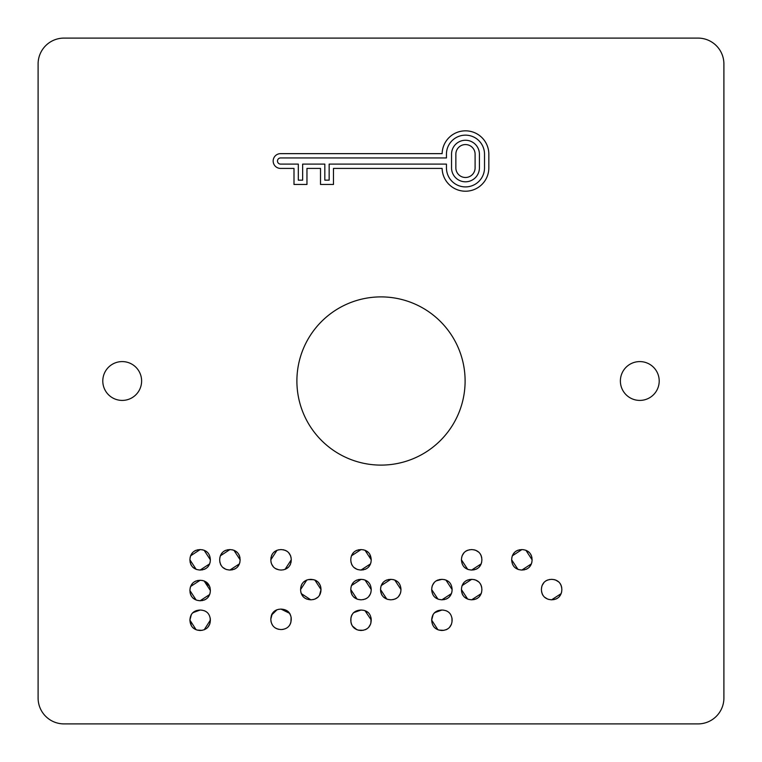 <?xml version="1.0" encoding="UTF-8"?>
<svg xmlns="http://www.w3.org/2000/svg" width="762" height="762" viewBox="0 0 762 762"><rect width="100%" height="100%" fill="white"/><g stroke="black" fill="none" stroke-linecap="round" stroke-linejoin="round"><path stroke-width="0.57" stroke-dasharray="3.81 2.86" d="M659.206 381A19.412 19.412 0 0 1 639.794 400.412A19.412 19.412 0 0 1 620.382 381A19.412 19.412 0 0 1 639.794 361.588A19.412 19.412 0 0 1 659.206 381M141.618 381A19.412 19.412 0 0 1 122.206 400.412A19.412 19.412 0 0 1 102.794 381A19.412 19.412 0 0 1 122.206 361.588A19.412 19.412 0 0 1 141.618 381M296.894 381A84.106 84.106 0 0 0 381 465.106A84.106 84.106 0 0 0 465.106 381A84.106 84.106 0 0 0 381 296.894A84.106 84.106 0 0 0 296.894 381M196.901 569.595L196.167 569.357M192.748 567.223L191.472 565.661L192.748 567.223M190.557 563.823L190.167 562.47L190.557 563.823M190.062 561.861L189.909 559.822L190.062 561.861M209.74 563.804L210.093 562.547M207.578 567.223L205.997 568.49L207.578 567.223M204.168 569.404L202.721 569.805L204.168 569.404M202.178 569.9L200.139 570.052L202.178 569.9M202.902 549.878L204.092 550.221L202.902 549.878M190.186 557.108L190.538 555.869M192.7 552.431L194.281 551.155L192.7 552.431M196.11 550.24L197.558 549.84L196.11 550.24M198.101 549.745L200.139 549.592L198.101 549.745M226.657 569.595L225.952 569.357M222.514 567.233L221.228 565.661M220.313 563.823L219.923 562.47M219.666 559.822L219.818 561.851M239.849 562.537L239.497 563.804M237.334 567.223L235.753 568.49L237.334 567.223M233.924 569.404L232.477 569.805L233.924 569.404M231.934 569.9L229.895 570.052L231.934 569.9M232.658 549.878L233.886 550.231M237.287 552.393L238.563 553.964L237.287 552.393M239.478 555.803L239.801 556.889L239.478 555.803M239.973 557.784L240.125 559.822L239.973 557.784M219.942 557.108L220.294 555.869M222.456 552.431L224.038 551.155L222.456 552.431M225.866 550.24L227.314 549.84L225.866 550.24M227.857 549.745L229.895 549.592L227.857 549.745M197.053 630.069L196.139 629.764M210.083 622.945L209.75 624.107L210.083 622.945M207.616 627.583L204.206 629.812L207.616 627.583M204.187 629.822L202.197 630.345M202.711 610.276L204.083 610.629L202.711 610.276M205.921 611.486L207.493 612.686M207.54 612.724L209.731 616.087M209.74 616.106L210.217 618.058M191.424 614.315L196.148 610.648L191.424 614.315L192.71 612.743M196.901 600.275L196.167 600.037M192.757 597.922L191.472 596.341L192.757 597.922M190.557 594.512L190.167 593.16L190.557 594.512M190.062 592.541L189.909 590.502L190.062 592.541M210.102 593.227L209.74 594.484L210.102 593.227M207.578 597.903L205.997 599.18L207.578 597.903M204.168 600.085L202.721 600.494L204.168 600.085M202.178 600.589L200.139 600.742L202.178 600.589M202.902 580.558L204.13 580.92M190.186 587.788L190.548 586.53M192.7 583.111L194.281 581.835L192.7 583.111M196.11 580.93L197.558 580.52L196.11 580.93M198.101 580.434L200.139 580.282L198.101 580.434M300.571 589.578L300.714 587.54L300.571 589.578M300.847 592.322L301.2 593.541M303.371 596.941L304.981 598.218L303.371 596.941M313.515 599.532L314.773 599.18M318.192 597.017L319.478 595.417M320.373 593.608L320.783 592.16L320.373 593.608M320.869 591.617L321.021 589.578L320.869 591.617M320.745 586.816L320.402 585.626L320.745 586.816M318.23 582.187L316.659 580.911L318.23 582.187M313.725 579.672L314.849 580.006M312.839 579.501L310.791 579.349L312.839 579.501M308.077 579.625L306.838 579.977M303.4 582.139L302.123 583.721L303.4 582.139M301.219 585.549L300.809 586.997L301.219 585.549M63.979 723.9L698.021 723.9A25.879 25.879 0 0 0 723.9 698.021L723.9 63.979A25.879 25.879 0 0 0 698.021 38.1L63.979 38.1A25.879 25.879 0 0 0 38.1 63.979L38.1 698.021A25.879 25.879 0 0 0 63.979 723.9M548.392 599.351L547.659 599.103M544.249 596.989L542.963 595.417M542.049 593.579L541.658 592.226M541.553 591.617L541.401 589.578M561.861 589.578L561.708 587.54L561.861 589.578M561.584 592.293L561.232 593.56M559.07 596.979L557.489 598.246L559.07 596.979M555.66 599.161L554.212 599.561L555.66 599.161M553.669 599.656L551.631 599.808L553.669 599.656M554.393 579.634L555.584 579.977L554.393 579.634M559.022 582.149L560.299 583.721L559.022 582.149M561.213 585.559L561.537 586.645L561.213 585.559M541.677 586.864L542.03 585.626M544.192 582.187L545.773 580.911L544.192 582.187M547.602 579.996L549.05 579.596M549.592 579.501L551.631 579.349M518.636 569.595L517.931 569.357M531.828 562.537L531.476 563.804M529.314 567.223L527.733 568.49L529.314 567.223M525.904 569.404L524.456 569.805L525.904 569.404M523.913 569.9L521.875 570.052L523.913 569.9M524.637 549.878L525.828 550.221L524.637 549.878M529.266 552.393L530.543 553.964L529.266 552.393M531.447 555.765L531.781 556.889L531.447 555.765M531.952 557.784L532.105 559.822L531.952 557.784M511.921 557.108L512.274 555.869M514.436 552.431L516.017 551.155L514.436 552.431M517.846 550.24L519.293 549.84L517.846 550.24M519.836 549.745L521.875 549.592L519.836 549.745M438.664 599.351L437.959 599.113M451.866 592.293L451.514 593.541M449.342 596.979L447.761 598.246L449.342 596.979M445.932 599.161L444.494 599.561L445.932 599.161M443.951 599.656L441.903 599.808L443.951 599.656M444.675 579.634L445.865 579.977L444.675 579.634M431.949 586.864L432.302 585.626M434.464 582.187L436.045 580.911L434.464 582.187M437.883 579.996L439.322 579.596L437.883 579.996M439.865 579.501L441.903 579.349L439.865 579.501M438.826 630.069L437.902 629.764M451.523 624.107L451.99 622.097M447.799 628.898L449.38 627.574M445.951 629.822L443.97 630.345M445.856 610.629L443.836 610.172M447.685 611.486L449.266 612.686M449.304 612.724L451.495 616.087M451.99 618.058L451.514 616.125M433.187 614.315L437.912 610.648L433.187 614.315L434.473 612.743M468.42 569.595L467.697 569.357M481.622 562.537L481.26 563.804M479.098 567.223L477.517 568.49L479.098 567.223M475.688 569.404L474.25 569.805L475.688 569.404M473.697 569.9L471.659 570.052L473.697 569.9M474.421 549.878L475.621 550.221L474.421 549.878M479.05 552.393L480.327 553.964L479.05 552.393M481.232 555.765L481.574 556.889L481.232 555.765M481.736 557.784L481.889 559.822L481.736 557.784M461.705 557.108L462.058 555.869M464.22 552.431L465.83 551.136M467.639 550.24L469.078 549.84M469.621 549.745L471.659 549.592M468.42 599.351L467.697 599.103M464.277 596.979L462.991 595.417L464.277 596.979M462.077 593.579L461.686 592.226L462.077 593.579M461.582 591.617L461.429 589.578L461.582 591.617M481.622 592.293L481.26 593.56M479.098 596.979L477.517 598.246L479.098 596.979M475.688 599.161L474.25 599.561L475.688 599.161M473.697 599.656L471.659 599.808L473.697 599.656M474.421 579.634L475.621 579.977L474.421 579.634M479.05 582.149L480.327 583.721L479.05 582.149M481.241 585.559L481.574 586.645L481.241 585.559M481.736 587.54L481.889 589.578L481.736 587.54M461.705 586.864L462.058 585.626M464.22 582.187L465.801 580.911L464.22 582.187M467.639 579.996L469.078 579.596L467.639 579.996M469.621 579.501L471.659 579.349L469.621 579.501M357.769 599.351L357.064 599.113M353.625 596.989L352.339 595.417L353.625 596.989M351.425 593.579L351.034 592.226L351.425 593.579M350.93 591.617L350.777 589.578L350.93 591.617M370.961 592.293L370.608 593.56M366.865 598.246L368.456 596.97M365.036 599.161L363.598 599.561M363.045 599.656L361.007 599.808M363.769 579.634L364.96 579.977L363.769 579.634M351.053 586.864L351.406 585.626M353.568 582.187L355.149 580.911L353.568 582.187M356.978 579.996L358.426 579.596L356.978 579.996M358.969 579.501L361.007 579.349L358.969 579.501M358.188 630.145L356.987 629.764M370.856 623.24L370.618 624.049M366.922 628.869L368.513 627.526M365.093 629.793L363.36 630.288M364.036 610.352L364.95 610.619M368.417 612.667L370.608 616.001L368.417 612.667M370.618 616.02L371.094 617.982L370.618 616.02M350.92 617.972L351.044 617.296M352.111 614.496L352.882 613.41M387.525 599.351L386.82 599.113M400.717 592.293L400.364 593.56M398.202 596.979L396.621 598.246M393.344 599.561L394.783 599.161M392.801 599.656L390.763 599.808M393.525 579.634L394.716 579.977L393.525 579.634M380.533 589.578L380.686 591.607M380.81 586.864L381.162 585.626M383.324 582.187L384.905 580.911L383.324 582.187M386.734 579.996L388.182 579.596L386.734 579.996M388.725 579.501L390.763 579.349L388.725 579.501M357.769 569.595L357.064 569.357M353.625 567.233L352.339 565.661M351.425 563.823L351.034 562.47M350.777 559.822L350.93 561.851M370.961 562.537L370.608 563.804M368.446 567.223L366.865 568.49L368.446 567.223M365.036 569.404L363.588 569.805L365.036 569.404M363.045 569.9L361.007 570.052L363.045 569.9M363.769 549.878L364.998 550.231M368.398 552.393L369.675 553.964L368.398 552.393M351.053 557.108L351.406 555.869M353.568 552.431L355.149 551.155L353.568 552.431M356.978 550.24L358.426 549.84L356.978 550.24M358.969 549.745L361.007 549.592L358.969 549.745M271.415 623.145L273.577 626.621L271.434 623.202M275.168 627.907L273.615 626.659M278.978 629.364L281.035 629.564M283.073 629.412L285.026 628.917M285.045 628.907L286.874 628.012M286.903 627.993L288.493 626.669M290.913 622.297L290.627 623.259M291.113 621.259L291.265 619.173L291.113 621.259M291.122 617.163L288.474 611.829M278.511 609.333L277.101 609.695M275.263 610.553L272.348 613.343L275.263 610.553M270.815 559.822L270.958 557.784L270.815 559.822M271.091 562.566L271.443 563.785M273.615 567.185L275.196 568.442M278.987 569.862L281.035 570.052M283.759 569.786L284.998 569.433M288.436 567.261L289.712 565.68L288.436 567.261M290.617 563.851L291.027 562.404L290.617 563.851M291.113 561.861L291.265 559.822L291.113 561.861M290.989 557.06L290.646 555.869L290.989 557.06M288.474 552.431L286.903 551.155L288.474 552.431M285.093 550.259L283.969 549.916L285.093 550.259M283.083 549.745L281.035 549.592L283.083 549.745M278.32 549.869L277.063 550.231M273.644 552.383L272.367 553.964L273.644 552.383M271.462 555.793L271.053 557.241L271.462 555.793M523.837 549.735L525.866 550.231M544.182 582.197L545.802 580.892M434.454 582.197L436.074 580.892M383.381 596.989L382.095 595.417M381.181 593.579L380.79 592.226M192.719 627.593L191.433 625.973M202.073 610.172L204.102 610.638M210.093 593.227L209.74 594.465M209.712 586.454L210.045 587.578M290.646 615.201L289.77 613.4L290.646 615.201M446.446 167.869A19.04 19.04 0 0 0 465.477 186.909A19.04 19.04 0 0 0 484.518 167.869L484.518 154.181A19.04 19.04 0 0 0 465.477 135.15A19.04 19.04 0 0 0 446.446 154.181L446.446 157.953L280.549 157.953A3.067 3.067 0 0 0 277.482 161.03A3.067 3.067 0 0 0 280.549 164.097L298.313 164.097L298.313 180.156L302.647 180.156L302.647 164.097L324.822 164.097L324.822 180.156L329.155 180.156L329.155 164.097L446.446 164.097L446.446 167.869M442.131 153.648A23.346 23.346 0 0 1 465.753 130.835A23.346 23.346 0 0 1 488.833 154.181L488.833 167.869A23.346 23.346 0 0 1 465.753 191.214A23.346 23.346 0 0 1 442.131 168.412L333.47 168.412L333.47 184.471L320.507 184.471L320.507 168.412L306.962 168.412L306.962 184.471L293.999 184.471L293.999 168.412L280.549 168.412A7.382 7.382 0 0 1 273.167 161.03A7.382 7.382 0 0 1 280.549 153.648L442.131 153.648M451.542 154.181L451.542 167.869A13.935 13.935 0 0 0 465.477 181.804A13.935 13.935 0 0 0 479.412 167.869L479.412 154.181A13.935 13.935 0 0 0 465.477 140.256A13.935 13.935 0 0 0 451.542 154.181M455.857 167.869A9.62 9.62 0 0 0 465.477 177.489A9.62 9.62 0 0 0 475.097 167.869L475.097 154.181A9.62 9.62 0 0 0 465.477 144.561A9.62 9.62 0 0 0 455.857 154.181L455.857 167.869M271.072 621.897L273.577 626.621M277.006 628.831L277.825 629.107M288.465 626.707L289.731 625.107"/><path stroke-width="1.14" d="M620.382 381A19.412 19.412 0 0 0 639.794 400.412A19.412 19.412 0 0 0 659.206 381A19.412 19.412 0 0 0 639.794 361.588A19.412 19.412 0 0 0 620.382 381M102.794 381A19.412 19.412 0 0 0 122.206 400.412A19.412 19.412 0 0 0 141.618 381A19.412 19.412 0 0 0 122.206 361.588A19.412 19.412 0 0 0 102.794 381M296.894 381A84.106 84.106 0 0 0 381 465.106A84.106 84.106 0 0 0 465.106 381A84.106 84.106 0 0 0 381 296.894A84.106 84.106 0 0 0 296.894 381M209.74 563.804L207.578 567.223L209.74 563.804L200.139 570.052L196.901 569.595L200.139 570.052C193.758 569.633 190.348 566.223 189.909 559.822L190.186 557.108L189.909 559.822C190.271 553.431 193.681 550.021 200.139 549.592L202.902 549.878L200.139 549.592C206.569 549.983 209.979 553.393 210.369 559.822L210.093 562.547M196.196 569.357L192.748 567.223L196.196 569.357M191.472 565.661L190.557 563.823L191.472 565.661M190.167 562.47L190.062 561.861L190.167 562.47M205.997 568.49L204.168 569.404L205.997 568.49M202.721 569.805L202.178 569.9L202.721 569.805M190.538 555.869L200.139 549.592C206.54 549.954 209.95 553.364 210.369 559.822L204.092 550.221L210.369 559.822C210.017 566.223 206.607 569.633 200.139 570.052L196.901 569.595M190.548 555.841L192.7 552.431L190.548 555.841M194.281 551.155L196.11 550.24L194.281 551.155M197.558 549.84L198.101 549.745L197.558 549.84M239.497 563.804L237.334 567.223L239.497 563.804L229.895 570.052L226.657 569.595L229.895 570.052C223.514 569.633 220.104 566.223 219.666 559.822L219.942 557.108L219.666 559.822C220.028 553.431 223.428 550.021 229.895 549.592L232.658 549.878L229.895 549.592C236.296 549.954 239.706 553.364 240.125 559.822L239.849 562.537L240.125 559.822C239.773 566.223 236.363 569.633 229.895 570.052L226.657 569.595M225.952 569.357L222.514 567.233M221.228 565.661L220.313 563.823M219.923 562.47L219.818 561.851M235.753 568.49L233.924 569.404L235.753 568.49M232.477 569.805L231.934 569.9L232.477 569.805M233.848 550.221L237.287 552.393L233.848 550.221M238.563 553.964L239.478 555.803L238.563 553.964M239.801 556.889L239.973 557.784L239.801 556.889M220.304 555.841L222.456 552.431L220.304 555.841M224.038 551.155L225.866 550.24L224.038 551.155M227.314 549.84L227.857 549.745L227.314 549.84M192.71 612.743L200.139 610.038L196.148 610.648L200.139 610.038C206.54 610.314 209.95 613.677 210.369 620.106L210.217 618.058L210.369 620.106C210.045 626.574 206.635 630.031 200.139 630.498L197.053 630.069L200.139 630.498C193.719 630.031 190.31 626.574 189.909 620.106L191.424 614.315L189.909 620.106C190.281 613.715 193.691 610.362 200.139 610.038L202.073 610.172M192.719 627.593L196.139 629.764L189.909 620.106L191.424 614.315M210.217 618.058L210.083 622.945L210.369 620.106L204.187 629.822M209.75 624.107L207.616 627.583L209.75 624.107M205.921 611.486L204.102 610.638M209.74 594.465L200.139 600.742L196.901 600.275L200.139 600.742C193.758 600.323 190.348 596.913 189.909 590.512L189.909 590.512C190.271 584.111 193.681 580.701 200.139 580.282L202.902 580.558L200.139 580.282C206.54 580.644 209.95 584.054 210.369 590.512L210.093 593.227M196.196 600.046L192.757 597.922L196.196 600.046M191.472 596.341L190.557 594.512L191.472 596.341M190.167 593.16L190.062 592.541L190.167 593.16M209.74 594.484L207.578 597.903L209.74 594.484M205.997 599.18L204.168 600.085L205.997 599.18M202.721 600.494L202.178 600.589L202.721 600.494M210.045 587.578L210.369 590.512L204.092 580.901L210.369 590.512C210.017 596.903 206.607 600.313 200.139 600.742L196.901 600.275M190.548 586.53L192.7 583.111L190.548 586.53L200.139 580.282L202.902 580.558M194.281 581.835L196.11 580.93L194.281 581.835M197.558 580.52L198.101 580.434L197.558 580.52M306.838 579.977L300.571 589.578L300.847 592.322L300.571 589.578C300.933 595.922 304.343 599.332 310.791 599.808L313.515 599.532L310.791 599.808C317.192 599.456 320.602 596.046 321.021 589.578L320.745 586.816L321.021 589.578L314.849 580.006M301.2 593.541L303.371 596.941L301.2 593.541L310.791 599.808L313.515 599.532M304.981 598.218L306.638 599.037L304.981 598.218M306.781 599.094L310.791 599.808L306.781 599.094M314.773 599.18L318.192 597.017M319.469 595.436L320.373 593.608L319.469 595.436M320.783 592.16L320.869 591.617L320.783 592.16M320.402 585.626L318.23 582.187L320.402 585.626M316.659 580.911L314.811 579.996L316.659 580.911M313.725 579.672L308.077 579.625L310.791 579.349C304.4 579.711 300.99 583.121 300.571 589.578L300.847 592.322M306.819 579.987L303.4 582.139L306.819 579.987M302.123 583.721L301.219 585.549L302.123 583.721M300.809 586.997L300.714 587.54L300.809 586.997M561.232 593.56L559.07 596.979L561.232 593.56L551.631 599.808L548.392 599.351L551.631 599.808C545.249 599.389 541.839 595.979 541.401 589.578L541.677 586.864L541.401 589.578C541.753 583.187 545.163 579.777 551.631 579.349L554.393 579.634L551.631 579.349C558.06 579.739 561.47 583.149 561.861 589.578L561.584 592.293L561.861 589.578C561.508 595.979 558.098 599.389 551.631 599.808L548.392 599.351M544.249 596.989L547.659 599.103M542.963 595.417L542.049 593.579M541.658 592.226L541.553 591.617M557.489 598.246L555.66 599.161L557.489 598.246M554.212 599.561L553.669 599.656L554.212 599.561M555.584 579.977L559.022 582.149L555.584 579.977M560.299 583.721L561.213 585.559L560.299 583.721M561.537 586.645L561.708 587.54L561.537 586.645M542.03 585.597L544.192 582.187L542.03 585.597M547.602 579.996L545.802 580.892M549.05 579.596L549.592 579.501M531.476 563.804L529.314 567.223L531.476 563.804L521.875 570.052L518.636 569.595L521.875 570.052C515.493 569.633 512.083 566.223 511.645 559.822L511.921 557.108L511.645 559.822C511.997 553.431 515.407 550.021 521.875 549.592L523.837 549.735M517.931 569.357L511.645 559.822L517.903 569.357L511.645 559.822L511.921 557.108M525.866 550.231L532.105 559.822L531.828 562.537L532.105 559.822C531.752 566.223 528.342 569.633 521.875 570.052L518.636 569.595M527.733 568.49L525.904 569.404L527.733 568.49M524.456 569.805L523.913 569.9L524.456 569.805M525.828 550.221L529.266 552.393L525.828 550.221M530.543 553.964L531.447 555.765L530.543 553.964M531.781 556.889L531.952 557.784L531.781 556.889M512.274 555.841L514.436 552.431L512.274 555.841M516.017 551.155L517.846 550.24L516.017 551.155M519.293 549.84L519.836 549.745L519.293 549.84M451.514 593.541L441.903 599.808L438.664 599.351L441.903 599.808C435.521 599.389 432.111 595.979 431.683 589.578L431.949 586.864L431.683 589.578C432.035 583.187 435.445 579.777 441.903 579.349L444.675 579.634L441.903 579.349C448.332 579.739 451.742 583.149 452.133 589.578L451.866 592.293L452.133 589.578C451.78 595.979 448.37 599.389 441.903 599.808L438.664 599.351M437.959 599.113L431.683 589.578L437.94 599.103L431.683 589.578L431.949 586.864M451.504 593.56L449.342 596.979L451.504 593.56M447.761 598.246L445.932 599.161L447.761 598.246M444.494 599.561L443.951 599.656L444.494 599.561M436.074 580.892L441.903 579.349C448.304 579.711 451.714 583.121 452.133 589.578L445.865 579.977L452.133 589.578L451.866 592.293M432.311 585.597L434.464 582.187L432.311 585.597M436.045 580.911L437.883 579.996L436.045 580.911M439.322 579.596L439.865 579.501L439.322 579.596M434.473 612.743L441.903 610.038L437.912 610.648L441.903 610.038C448.304 610.314 451.714 613.677 452.133 620.106L451.99 618.058L452.133 620.106C451.818 626.574 448.408 630.031 441.903 630.498L438.826 630.069L441.903 630.498C435.483 630.031 432.073 626.574 431.683 620.106L433.187 614.315M437.902 629.764L431.683 620.106C432.044 613.715 435.454 610.362 441.903 610.038L443.836 610.172M451.99 618.058L451.99 622.097M451.523 624.107L449.38 627.574M447.799 628.898L445.951 629.822M445.856 610.629L447.685 611.486M481.26 563.804L479.098 567.223L481.26 563.804L471.659 570.052L468.42 569.595L471.659 570.052C465.277 569.633 461.867 566.223 461.429 559.822L461.705 557.108L461.429 559.822C461.791 553.431 465.201 550.021 471.659 549.592L474.421 549.878L471.659 549.592C478.088 549.983 481.498 553.393 481.889 559.822L481.622 562.537L481.889 559.822C481.536 566.223 478.126 569.633 471.659 570.052L468.42 569.595M467.697 569.357L461.429 559.822L467.716 569.357L461.429 559.822L461.705 557.108M477.517 568.49L475.688 569.404L477.517 568.49M474.25 569.805L473.697 569.9L474.25 569.805M475.621 550.221L479.05 552.393L475.621 550.221M480.327 553.964L481.232 555.765L480.327 553.964M481.574 556.889L481.736 557.784L481.574 556.889M464.22 552.431L462.058 555.869M467.639 550.24L465.83 551.136M469.078 549.84L469.621 549.745M481.26 593.56L479.098 596.979L481.26 593.56L471.659 599.808L468.42 599.351L471.659 599.808C465.277 599.389 461.867 595.979 461.429 589.578L461.705 586.864L461.429 589.578C461.791 583.187 465.201 579.777 471.659 579.349L474.421 579.634L471.659 579.349C478.088 579.739 481.498 583.149 481.889 589.578L481.622 592.293L481.889 589.578C481.536 595.979 478.126 599.389 471.659 599.808L468.42 599.351M467.716 599.113L464.277 596.979L467.716 599.113M462.991 595.417L462.077 593.579L462.991 595.417M461.686 592.226L461.582 591.617L461.686 592.226M477.517 598.246L475.688 599.161L477.517 598.246M474.25 599.561L473.697 599.656L474.25 599.561M475.621 579.977L479.05 582.149L475.621 579.977M480.327 583.721L481.241 585.559L480.327 583.721M481.574 586.645L481.736 587.54L481.574 586.645M462.067 585.597L464.22 582.187L462.067 585.597M465.801 580.911L467.639 579.996L465.801 580.911M469.078 579.596L469.621 579.501L469.078 579.596M361.007 599.808L357.769 599.351L361.007 599.808C354.625 599.389 351.215 595.979 350.777 589.578L351.053 586.864L350.777 589.578C351.139 583.187 354.54 579.777 361.007 579.349L363.769 579.634L361.007 579.349C367.436 579.739 370.846 583.149 371.237 589.578L370.961 592.293L371.237 589.578C370.884 595.979 367.475 599.389 361.007 599.808L357.769 599.351M357.064 599.113L353.625 596.989L357.064 599.113L350.777 589.578L351.053 586.864M352.339 595.417L351.425 593.579L352.339 595.417M351.034 592.226L350.93 591.617L351.034 592.226M370.608 593.56L368.456 596.97M366.865 598.246L365.036 599.161M363.045 599.656L363.598 599.561M351.406 585.626L361.007 579.349C367.408 579.711 370.818 583.121 371.237 589.578L364.96 579.977L371.237 589.578L370.961 592.293M351.415 585.597L353.568 582.187L351.415 585.597M355.149 580.911L356.978 579.996L355.149 580.911M358.426 579.596L358.969 579.501L358.426 579.596M363.36 630.288L358.188 630.145L361.007 630.498C354.559 630.003 351.149 626.507 350.777 620.001L350.92 617.972L350.777 620.001C351.158 613.62 354.568 610.305 361.007 610.038L361.007 610.038C367.417 610.276 370.827 613.601 371.237 620.001L370.856 623.24L371.237 620.001C370.951 626.497 367.541 629.993 361.007 630.498L358.188 630.145M352.33 625.964L356.987 629.764M351.415 624.078L352.301 625.916M351.406 624.04L350.939 622.154M350.93 622.059L350.92 617.972M370.637 624.002L368.494 627.536L370.637 624.002M366.922 628.869L365.093 629.793M364.979 610.629L368.417 612.667L364.979 610.629M364.95 610.619L371.237 620.001L371.094 617.982L370.856 623.24M351.044 617.296L351.377 616.087M351.396 616.02L352.111 614.496M352.882 613.41L353.568 612.677M353.597 612.658L361.007 610.038L353.606 612.648L361.007 610.038L364.036 610.352M390.763 599.808L387.525 599.351L390.763 599.808C384.381 599.389 380.971 595.979 380.533 589.578L380.81 586.864L380.533 589.578C380.886 583.187 384.296 579.777 390.763 579.349L393.525 579.634L390.763 579.349C397.192 579.739 400.602 583.149 400.993 589.578L400.717 592.293L400.993 589.578C400.641 595.979 397.231 599.389 390.763 599.808L387.525 599.351M383.381 596.989L386.791 599.103L380.533 589.578L380.81 586.864M400.364 593.56L398.202 596.979M396.621 598.246L394.783 599.161M393.344 599.561L392.801 599.656M381.162 585.626L390.763 579.349C397.164 579.711 400.574 583.121 400.993 589.578L394.716 579.977L400.993 589.578L400.717 592.293M381.171 585.597L383.324 582.187L381.171 585.597M384.905 580.911L386.734 579.996L384.905 580.911M388.182 579.596L388.725 579.501L388.182 579.596M370.608 563.804L368.446 567.223L370.608 563.804L361.007 570.052L357.769 569.595L361.007 570.052C354.625 569.633 351.215 566.223 350.777 559.822L351.053 557.108L350.777 559.822C351.139 553.431 354.54 550.021 361.007 549.592L363.769 549.878L361.007 549.592C367.408 549.954 370.818 553.364 371.237 559.822L370.961 562.537L371.237 559.822C370.884 566.223 367.475 569.633 361.007 570.052L357.769 569.595M357.064 569.357L353.625 567.233M352.339 565.661L351.425 563.823M351.034 562.47L350.93 561.851M366.865 568.49L365.036 569.404L366.865 568.49M363.588 569.805L363.045 569.9L363.588 569.805M364.96 550.221L368.398 552.393L364.96 550.221M364.998 550.231L371.237 559.822L369.675 553.964L371.237 559.822L370.961 562.537M351.415 555.841L353.568 552.431L351.415 555.841M355.149 551.155L356.978 550.24L355.149 551.155M358.426 549.84L358.969 549.745L358.426 549.84M277.101 609.695L275.263 610.553L277.101 609.695L271.453 615.153L272.348 613.343L270.815 619.173L271.072 621.897L270.815 619.173C271.148 625.583 274.558 629.041 281.035 629.564L283.073 629.412L281.035 629.564C287.474 629.174 290.884 625.707 291.265 619.173L291.122 617.163L291.265 619.173C290.903 612.8 287.493 609.448 281.035 609.105L278.511 609.333L281.035 609.105C274.634 609.39 271.224 612.753 270.815 619.173L271.072 621.897M275.168 627.907L276.901 628.783M277.825 629.107L278.978 629.364M289.731 625.107L290.627 623.259M290.913 622.297L291.122 617.163M288.474 611.829L281.035 609.105L289.77 613.41L281.035 609.105L278.511 609.333M277.063 550.231L273.644 552.383L277.063 550.231L270.815 559.822L271.091 562.566L270.815 559.822C271.177 566.166 274.587 569.576 281.035 570.052L283.759 569.786L281.035 570.052C287.436 569.7 290.846 566.29 291.265 559.822L290.989 557.06L291.265 559.822C290.874 553.393 287.464 549.983 281.035 549.592L278.32 549.869L281.035 549.592C274.644 549.954 271.234 553.364 270.815 559.822L271.091 562.566M271.443 563.785L273.615 567.185M275.225 568.462L276.882 569.281L275.225 568.462M278.987 569.862L275.196 568.442M285.017 569.424L288.436 567.261L285.017 569.424M289.712 565.68L290.617 563.851L289.712 565.68M291.027 562.404L291.113 561.861L291.027 562.404M290.646 555.869L288.474 552.431L290.646 555.869M286.903 551.155L285.093 550.259L286.903 551.155M283.969 549.916L283.083 549.745L283.969 549.916M272.367 553.964L271.462 555.793L272.367 553.964M271.053 557.241L270.958 557.784L271.053 557.241M512.274 555.869L521.875 549.592C528.276 549.954 531.686 553.364 532.105 559.822L531.828 562.537M542.03 585.626L544.182 582.197M467.697 599.103L461.429 589.578L461.705 586.864M462.058 585.626L471.659 579.349C478.06 579.711 481.47 583.121 481.889 589.578L481.622 592.293M432.302 585.626L434.454 582.197M351.406 555.869L361.007 549.592L363.769 549.878M382.095 595.417L381.181 593.579M380.79 592.226L380.686 591.607M370.618 624.049L368.513 627.526M196.167 569.357L189.909 559.822L190.186 557.108M220.294 555.869L229.895 549.592L232.658 549.878M233.886 550.231L240.125 559.822L239.849 562.537M191.433 625.973L189.909 620.106L196.139 629.764M196.167 600.037L189.909 590.512L190.186 587.788M204.13 580.92L209.712 586.454M38.1 63.979L38.1 698.021A25.879 25.879 0 0 0 63.979 723.9L698.021 723.9A25.879 25.879 0 0 0 723.9 698.021L723.9 63.979A25.879 25.879 0 0 0 698.021 38.1L63.979 38.1A25.879 25.879 0 0 0 38.1 63.979M442.131 153.648L280.549 153.648A7.382 7.382 0 0 0 273.167 161.03A7.382 7.382 0 0 0 280.549 168.412L293.999 168.412L293.999 184.471L306.962 184.471L306.962 168.412L320.507 168.412L320.507 184.471L333.47 184.471L333.47 168.412L442.131 168.412A23.346 23.346 0 0 0 465.753 191.214A23.346 23.346 0 0 0 488.833 167.869L488.833 154.181A23.346 23.346 0 0 0 465.753 130.835A23.346 23.346 0 0 0 442.131 153.648M271.443 615.182L270.815 619.173L271.443 615.182M319.478 595.417L321.021 589.578C320.659 583.178 317.249 579.777 310.791 579.349L308.077 579.625M284.998 569.433L291.265 559.822C290.903 553.422 287.493 550.021 281.035 549.592L278.32 549.869M446.446 167.869A19.04 19.04 0 0 0 465.477 186.909A19.04 19.04 0 0 0 484.518 167.869L484.518 154.181A19.04 19.04 0 0 0 465.477 135.15A19.04 19.04 0 0 0 446.446 154.181L446.446 157.953L280.549 157.953A3.067 3.067 0 0 0 277.482 161.03A3.067 3.067 0 0 0 280.549 164.097L298.313 164.097L298.313 180.156L302.647 180.156L302.647 164.097L324.822 164.097L324.822 180.156L329.155 180.156L329.155 164.097L446.446 164.097L446.446 167.869M451.542 154.181L451.542 167.869A13.935 13.935 0 0 0 465.477 181.804A13.935 13.935 0 0 0 479.412 167.869L479.412 154.181A13.935 13.935 0 0 0 465.477 140.256A13.935 13.935 0 0 0 451.542 154.181M455.857 167.869A9.62 9.62 0 0 0 465.477 177.489A9.62 9.62 0 0 0 475.097 167.869L475.097 154.181A9.62 9.62 0 0 0 465.477 144.561A9.62 9.62 0 0 0 455.857 154.181L455.857 167.869M471.659 549.592C478.06 549.954 481.47 553.364 481.889 559.822L481.622 562.537M551.631 579.349C558.032 579.711 561.442 583.121 561.861 589.578L561.584 592.293M541.401 589.578L541.677 586.864M443.97 630.345L438.826 630.069M386.82 599.113L380.533 589.578M350.777 559.822L351.053 557.108M281.035 629.564L283.073 629.412M281.035 570.052L283.759 569.786M202.197 630.345L197.053 630.069M219.666 559.822L219.942 557.108"/></g></svg>
